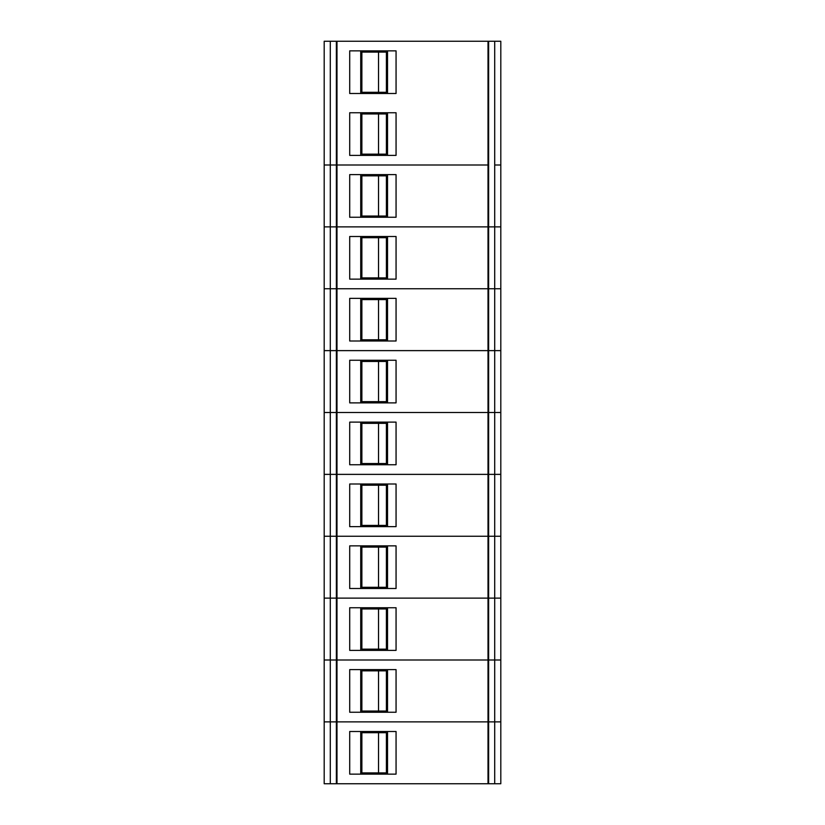 <?xml version="1.0" encoding="UTF-8"?>
<svg xmlns="http://www.w3.org/2000/svg" width="825" height="825" viewBox="0 0 825 825"><rect width="100%" height="100%" fill="white"/><g stroke="black" fill="none" stroke-linecap="round" stroke-linejoin="round"><path stroke-width="1.24" d="M387.533 112.747L387.533 155.378M360.731 112.747L360.731 155.378M361.876 113.963L386.389 113.963L386.389 154.162L361.876 154.162L361.876 113.963M349.707 93.503L396.062 93.503L396.062 50.872L349.707 50.872L349.707 93.503M488.018 165L336.982 165L336.982 41.25L488.018 41.25L488.018 165L488.627 165L488.018 165L488.018 226.875L336.982 226.875L336.982 165L488.018 165M349.707 112.747L396.062 112.747L396.062 155.378L349.707 155.378L349.707 112.747M494.711 41.25L500.806 41.25L500.806 165L494.711 165L494.711 41.25L488.018 41.25M336.982 41.25L330.289 41.25L330.289 165L324.194 165L324.194 41.25L330.289 41.25M336.982 87.409L336.373 87.409M336.982 118.841L336.373 118.841M336.982 149.284L336.373 149.284M336.373 41.25L336.373 165L336.982 165L330.289 165L330.289 226.875L324.194 226.875L324.194 165L336.373 165L336.373 226.875L488.627 226.875L488.018 226.875L488.018 288.75L336.982 288.75L336.982 226.875L330.289 226.875L330.289 288.75L324.194 288.75L324.194 226.875L336.373 226.875L336.373 288.75L488.627 288.75L488.018 288.75L488.018 350.625L336.982 350.625L336.982 288.75L330.289 288.75L330.289 350.625L324.194 350.625L324.194 288.75L336.373 288.75L336.373 350.625L488.627 350.625L488.018 350.625L488.018 412.5L336.982 412.5L336.982 350.625L330.289 350.625L330.289 412.5L324.194 412.5L324.194 350.625L336.373 350.625L336.373 412.5L488.627 412.5L488.018 412.5L488.018 474.375L336.982 474.375L336.982 412.5L330.289 412.5L330.289 474.375L324.194 474.375L324.194 412.5L336.373 412.5L336.373 474.375L488.627 474.375L488.018 474.375L488.018 536.25L336.982 536.25L336.982 474.375L330.289 474.375L330.289 536.25L324.194 536.25L324.194 474.375L336.373 474.375L336.373 536.25L488.627 536.25L488.018 536.25L488.018 598.125L336.982 598.125L336.982 536.25L330.289 536.25L330.289 598.125L324.194 598.125L324.194 536.25L336.373 536.25L336.373 598.125L488.627 598.125L488.018 598.125L488.018 660L336.982 660L336.982 598.125L330.289 598.125L330.289 660L324.194 660L324.194 598.125L336.373 598.125L336.373 660L488.627 660L488.018 660L488.018 721.875L336.982 721.875L336.982 660L330.289 660L330.289 721.875L324.194 721.875L324.194 660L336.373 660L336.373 721.875L488.627 721.875L488.018 721.875L488.018 783.75L336.982 783.75L336.982 721.875L330.289 721.875L330.289 783.75L324.194 783.75L324.194 721.875L336.373 721.875L336.373 783.75L336.982 783.75M488.018 149.284L488.627 149.284M488.018 118.841L488.627 118.841M488.018 87.409L488.627 87.409M488.018 56.966L488.627 56.966M336.982 56.966L336.373 56.966M488.627 41.25L488.627 783.75L488.018 783.75M494.711 783.75L494.711 165L500.806 165L500.806 226.875L488.627 226.875L500.806 226.875L500.806 288.75L488.627 288.75L500.806 288.75L500.806 350.625L488.627 350.625L500.806 350.625L500.806 412.5L488.627 412.5L500.806 412.5L500.806 474.375L488.627 474.375L500.806 474.375L500.806 536.25L488.627 536.25L500.806 536.25L500.806 598.125L488.627 598.125L500.806 598.125L500.806 660L488.627 660L500.806 660L500.806 721.875L488.627 721.875L500.806 721.875L500.806 783.75L488.627 783.75M386.389 52.088L361.876 52.088L361.876 92.287L386.389 92.287L386.389 52.088L378.531 52.088L378.531 92.287L386.389 92.287M360.731 93.503L360.731 50.872M387.533 93.503L387.533 50.872M386.389 154.162L378.531 154.162L378.531 113.963L386.389 113.963M349.707 217.253L396.062 217.253L396.062 174.622L349.707 174.622L349.707 217.253M336.982 211.159L336.373 211.159M488.018 211.159L488.627 211.159M488.018 180.716L488.627 180.716M336.982 180.716L336.373 180.716M386.389 175.838L361.876 175.838L361.876 216.037L386.389 216.037L386.389 175.838L378.531 175.838L378.531 216.037L386.389 216.037M360.731 217.253L360.731 174.622M387.533 217.253L387.533 174.622M349.707 279.128L396.062 279.128L396.062 236.497L349.707 236.497L349.707 279.128M336.982 273.034L336.373 273.034M488.018 273.034L488.627 273.034M488.018 242.591L488.627 242.591M336.982 242.591L336.373 242.591M386.389 237.713L361.876 237.713L361.876 277.912L386.389 277.912L386.389 237.713L378.531 237.713L378.531 277.912L386.389 277.912M360.731 279.128L360.731 236.497M387.533 279.128L387.533 236.497M349.707 341.003L396.062 341.003L396.062 298.372L349.707 298.372L349.707 341.003M336.982 334.909L336.373 334.909M488.018 334.909L488.627 334.909M488.018 304.466L488.627 304.466M336.982 304.466L336.373 304.466M386.389 299.588L361.876 299.588L361.876 339.787L386.389 339.787L386.389 299.588L378.531 299.588L378.531 339.787L386.389 339.787M360.731 341.003L360.731 298.372M387.533 341.003L387.533 298.372M349.707 402.878L396.062 402.878L396.062 360.247L349.707 360.247L349.707 402.878M336.982 396.784L336.373 396.784M488.018 396.784L488.627 396.784M488.018 366.341L488.627 366.341M336.982 366.341L336.373 366.341M386.389 361.463L361.876 361.463L361.876 401.662L386.389 401.662L386.389 361.463L378.531 361.463L378.531 401.662L386.389 401.662M360.731 402.878L360.731 360.247M387.533 402.878L387.533 360.247M349.707 464.753L396.062 464.753L396.062 422.122L349.707 422.122L349.707 464.753M336.982 458.659L336.373 458.659M488.018 458.659L488.627 458.659M488.018 428.216L488.627 428.216M336.982 428.216L336.373 428.216M386.389 423.338L361.876 423.338L361.876 463.537L386.389 463.537L386.389 423.338L378.531 423.338L378.531 463.537L386.389 463.537M360.731 464.753L360.731 422.122M387.533 464.753L387.533 422.122M349.707 526.628L396.062 526.628L396.062 483.997L349.707 483.997L349.707 526.628M336.982 520.534L336.373 520.534M488.018 520.534L488.627 520.534M488.018 490.091L488.627 490.091M336.982 490.091L336.373 490.091M386.389 485.213L361.876 485.213L361.876 525.412L386.389 525.412L386.389 485.213L378.531 485.213L378.531 525.412L386.389 525.412M360.731 526.628L360.731 483.997M387.533 526.628L387.533 483.997M349.707 588.503L396.062 588.503L396.062 545.872L349.707 545.872L349.707 588.503M336.982 582.409L336.373 582.409M488.018 582.409L488.627 582.409M488.018 551.966L488.627 551.966M336.982 551.966L336.373 551.966M386.389 547.088L361.876 547.088L361.876 587.287L386.389 587.287L386.389 547.088L378.531 547.088L378.531 587.287L386.389 587.287M360.731 588.503L360.731 545.872M387.533 588.503L387.533 545.872M349.707 650.378L396.062 650.378L396.062 607.747L349.707 607.747L349.707 650.378M336.982 644.284L336.373 644.284M488.018 644.284L488.627 644.284M488.018 613.841L488.627 613.841M336.982 613.841L336.373 613.841M386.389 608.963L361.876 608.963L361.876 649.162L386.389 649.162L386.389 608.963L378.531 608.963L378.531 649.162L386.389 649.162M360.731 650.378L360.731 607.747M387.533 650.378L387.533 607.747M349.707 712.253L396.062 712.253L396.062 669.622L349.707 669.622L349.707 712.253M336.982 706.159L336.373 706.159M488.018 706.159L488.627 706.159M488.018 675.716L488.627 675.716M336.982 675.716L336.373 675.716M386.389 670.838L361.876 670.838L361.876 711.037L386.389 711.037L386.389 670.838L378.531 670.838L378.531 711.037L386.389 711.037M360.731 712.253L360.731 669.622M387.533 712.253L387.533 669.622M349.707 774.128L396.062 774.128L396.062 731.497L349.707 731.497L349.707 774.128M336.982 768.034L336.373 768.034M488.018 768.034L488.627 768.034M488.018 737.591L488.627 737.591M336.982 737.591L336.373 737.591M336.373 783.75L330.289 783.75M386.389 732.713L361.876 732.713L361.876 772.912L386.389 772.912L386.389 732.713L378.531 732.713L378.531 772.912L386.389 772.912M360.731 774.128L360.731 731.497M387.533 774.128L387.533 731.497"/></g></svg>
